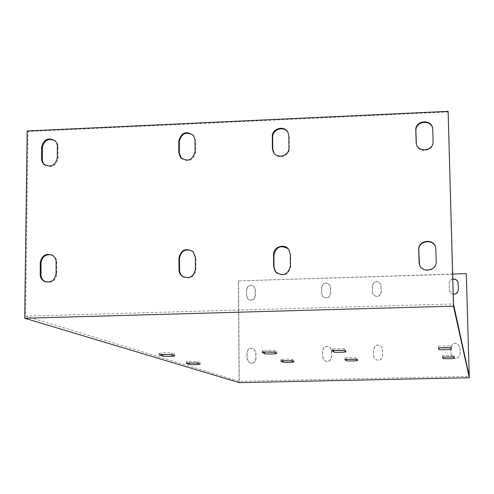 <?xml version="1.0" encoding="UTF-8"?>
<svg xmlns="http://www.w3.org/2000/svg" width="494" height="494" viewBox="0 0 494 494"><rect width="100%" height="100%" fill="white"/><g stroke="black" fill="none" stroke-linecap="round" stroke-linejoin="round"><path stroke-width="0.37" stroke-dasharray="2.47 1.85" d="M448.2 111.959L27.973 131.528L25.534 316.123L453.48 303.952M274.028 153.14C277.931 159.982 289.805 156.178 289.317 148.225L289.175 136.542L287.835 132.231M45.201 165.237C51.969 168.114 56.248 165.823 58.039 158.358L57.977 145.137L56.73 142.334L54.735 140.45M181.384 158.346C188.547 162.612 193.271 160.606 195.556 152.331L195.525 140.753L194.13 136.301L193.253 135.251M416.331 143.958C417.702 153.702 433.874 151.763 433.182 141.926L432.719 128.699M419.511 264.735C421.993 273.843 436.986 271.231 436.295 261.795L435.696 247.735M183.126 276.899C190.079 279.462 194.34 277.029 195.908 269.601L195.877 257.757L193.642 252.175L192.222 251.001M276.621 272.991C283.988 276.893 288.7 274.738 290.744 266.519L290.596 254.571L289.286 250.205L288.169 248.834M45.325 281.876C51.728 283.451 55.575 280.864 56.853 274.114L56.699 260.233L54.89 256.936L52.166 255.065M25.534 316.123L239.059 381.319L469.244 376.354M449.818 347.757L451.318 347.393L450.942 346.232C451.053 345.578 438.048 345.88 438.388 346.522L438.894 347.69L440.006 347.93M343.577 350.425L345.819 350.005L344.318 348.838C343.855 348.233 331.641 348.474 331.98 349.085L334.333 350.419M273.824 352.16L276.671 351.716L274.423 350.549C273.602 349.968 261.863 350.178 262.197 350.765L265.154 352.068M170.776 354.698L174.66 354.235L171.301 353.068C166.466 352.58 162.44 352.642 159.222 353.247L163.211 354.513M195.655 363.022L200.082 362.59L197.26 361.62C192.876 361.213 189.183 361.268 186.176 361.787L190.684 362.954M290.515 360.781L293.942 360.361L292.059 359.385C287.829 358.959 284.093 359.027 280.845 359.583L284.359 360.768M354.587 359.262L357.483 358.848L356.223 357.872C355.853 357.36 344.596 357.582 344.905 358.094L346.275 359.07L347.899 359.299M452.004 356.934L454.282 356.545L453.967 355.569C454.079 355.019 442.155 355.285 442.47 355.828L442.89 356.804L444.847 357.069M454.282 356.545L454.326 358.156L454.282 356.545M442.507 357.458L442.47 355.828L442.513 357.446M466.305 273.787L238.577 280.907L239.3 382.659M372.433 292.362L372.945 294.338C376.86 297.863 379.658 297.116 381.343 292.096L380.794 283.982C376.922 280.252 374.094 280.938 372.309 286.038L372.433 292.362L372.198 285.878C373.989 280.771 376.817 280.086 380.689 283.815L381.245 291.942C379.559 296.968 376.755 297.715 372.84 294.189L372.328 292.207M246.753 296.104L248.204 299.302C252.014 301.223 254.429 300.068 255.454 295.844L255.398 289.589L254.083 286.52C250.254 284.433 247.797 285.544 246.704 289.855L246.531 295.955L246.481 289.694C247.574 285.39 250.032 284.272 253.867 286.359L255.182 289.435L255.237 295.696C254.212 299.926 251.792 301.081 247.982 299.154L246.531 295.955M321.798 293.868L322.706 296.468C326.639 299.222 329.276 298.265 330.622 293.609L330.523 287.304L329.733 284.871C325.812 281.932 323.138 282.834 321.705 287.576L321.643 293.714L321.551 287.415C322.983 282.667 325.663 281.765 329.591 284.711L330.375 287.15L330.48 293.455C329.127 298.117 326.491 299.074 322.551 296.32L321.643 293.714M452.8 279.196C450.472 279.826 449.256 281.333 449.139 283.704L449.373 290.725C452.905 295.727 455.9 295.418 458.352 289.805L458.105 282.759M451.047 354.186L451.17 355.112C454.851 359.916 457.839 359.539 460.149 353.97L459.902 346.874C456.351 341.792 453.344 342.076 450.874 347.739L451.047 354.186L450.837 347.634C453.313 341.965 456.326 341.681 459.877 346.769L460.124 353.871C457.815 359.447 454.82 359.823 451.139 355.013L451.016 354.087M322.749 357.224L324.188 360.435C328.102 362.497 330.579 361.361 331.628 357.014L331.523 350.641L330.276 347.622C326.336 345.318 323.798 346.393 322.65 350.857L322.594 357.131L322.496 350.759C323.644 346.288 326.188 345.213 330.134 347.517L331.381 350.542L331.48 356.921C330.437 361.268 327.954 362.411 324.033 360.348L322.594 357.131M373.692 356.02L374.582 358.613C378.595 361.503 381.282 360.571 382.659 355.804L382.529 349.4L381.806 347.054C377.817 343.88 375.07 344.732 373.569 349.616L373.692 356.02L373.458 349.517C374.965 344.627 377.712 343.768 381.701 346.949L382.43 349.295L382.56 355.711C381.183 360.478 378.49 361.41 374.477 358.521L373.588 355.921M247.247 359.014L249.303 362.707C252.984 364.016 255.219 362.713 255.997 358.811L255.941 352.475L254.07 348.912C250.335 347.424 248.044 348.684 247.198 352.691L247.025 358.922L246.975 352.593C247.821 348.585 250.118 347.325 253.854 348.813L255.725 352.383L255.781 358.718C255.003 362.627 252.767 363.93 249.081 362.621L247.025 358.922M452.658 274.04L238.577 280.907M239.059 381.319L238.349 280.74M453.208 294.214L450.973 293.282L449.552 291.349L449.102 283.544C449.219 281.154 450.454 279.647 452.794 279.024M27.973 131.528L27.182 130.972M288.829 135.98L289.175 136.542M288.965 147.681L289.317 148.225M57.421 146.391L58.156 146.922M57.298 157.845L58.039 158.358M195.013 140.197L195.525 140.753M195.05 151.8L195.556 152.331M432.775 129.502L432.874 130.089M433.084 141.358L433.182 141.926M435.98 249.686L435.887 249.309M436.295 261.795L436.202 261.443M195.877 257.757L195.365 257.405M195.908 269.601L195.396 269.267M290.596 254.571L290.25 254.212M290.744 266.519L290.392 266.18M56.971 262.425L56.223 262.086M56.853 274.114L56.1 273.8M438.437 348.282L438.394 346.535M450.991 348.011L450.942 346.232M438.907 348.097L438.894 347.69M451.362 349.147L451.318 347.387M332.048 350.789L332.017 349.141M344.349 350.604L344.318 348.838M345.819 351.703L345.788 349.956M262.295 352.432L262.283 350.845M274.436 352.302L274.423 350.549M276.615 353.377L276.597 351.635M159.401 354.865L159.401 353.364M171.301 354.809L171.301 353.068M174.506 355.841L174.499 354.124M186.318 363.294L186.318 361.88M197.267 363.214L197.26 361.62M199.965 364.09L199.959 362.51M280.925 361.133L280.907 359.651M292.078 360.997L292.059 359.385M293.905 361.898L293.887 360.305M344.966 359.669L344.936 358.138M356.254 359.49L356.223 357.872M346.282 359.422L346.275 359.07M357.489 360.416L357.458 358.811M442.908 357.298L442.89 356.804M454.011 357.205L453.967 355.569M288.07 132.688L288.422 133.257M55.13 140.802L55.871 141.346M193.623 135.739L194.13 136.301M432.713 128.656L432.806 129.237M435.856 248.476L435.77 248.099M193.642 252.175L193.123 251.81M289.286 250.205L288.934 249.841M53.679 255.88L52.926 255.528M438.431 348.301L438.388 346.522M451.368 349.159L451.318 347.393M332.005 350.845L331.98 349.085M345.849 351.753L345.819 350.005M262.215 352.518L262.197 350.765M276.689 353.445L276.671 351.716M159.222 354.982L159.222 353.247M174.666 355.952L174.66 354.235M186.182 363.38L186.176 361.787M200.089 364.171L200.082 362.59M280.864 361.194L280.845 359.583M293.961 361.954L293.942 360.361M344.936 359.712L344.905 358.094M357.514 360.453L357.483 358.848"/><path stroke-width="0.74" d="M452.658 274.04L466.287 273.614L469.244 376.354L453.48 303.952L448.132 111.341L453.486 306.126L469.3 377.725L239.3 382.659L24.7 318.235L453.486 306.126M287.835 132.231C283.822 125.575 272.194 129.459 272.663 137.283L272.787 148.947L274.028 153.14M54.735 140.45C48.097 138.079 43.972 140.469 42.367 147.632L42.342 160.464L43.293 163.088L45.201 165.237M193.253 135.251C186.114 131.305 181.471 133.386 179.31 141.482L179.322 153.041L181.384 158.346M432.719 128.699C431.206 119.06 415.226 121.123 415.905 130.848L416.331 143.958M435.696 247.735C433.609 238.287 418.122 240.621 418.807 250.26L419.511 264.735M192.222 251.001C185.287 248.482 181.039 250.915 179.476 258.306L179.618 271.57L180.847 274.645L183.126 276.899M288.169 248.834C280.783 244.728 276.029 246.827 273.898 255.132L274.022 267.063L275.64 271.891L276.621 272.991M52.166 255.065C45.905 253.799 42.188 256.429 41.008 262.962L41.033 276.374L42.422 279.505L45.325 281.876M440.006 347.93L449.818 347.757M334.333 350.419L343.577 350.425M265.154 352.068L273.824 352.16M163.211 354.513L170.776 354.698M190.684 362.954L195.655 363.022M284.359 360.768L290.515 360.781M347.899 359.299L354.587 359.262M444.847 357.069L452.004 356.934M438.437 348.319L438.431 348.301C438.092 347.671 451.102 347.368 450.991 348.011L451.368 349.159C451.677 349.777 438.919 350.073 438.944 349.449L438.437 348.282M332.048 350.901L332.005 350.845C331.665 350.246 343.88 350.005 344.349 350.604L345.849 351.753C346.164 352.339 334.179 352.58 333.641 351.994L332.048 350.789M262.302 352.599L262.215 352.518C261.876 351.938 273.62 351.728 274.436 352.302L276.689 353.445C276.998 354.013 265.476 354.223 264.599 353.667L262.295 352.432M159.401 355.093L159.222 354.982C162.44 354.383 166.466 354.328 171.301 354.809L174.666 355.952C171.504 356.532 167.528 356.594 162.717 356.131L159.401 354.865M186.318 363.473L186.182 363.38C189.183 362.868 192.882 362.812 197.267 363.214L200.089 364.171C197.137 364.677 193.475 364.733 189.116 364.344L186.318 363.294M280.925 361.256L280.864 361.194C284.112 360.639 287.848 360.577 292.078 360.997L293.961 361.954C290.768 362.497 287.063 362.565 282.858 362.151L280.925 361.133M344.966 359.756L344.936 359.712C344.627 359.206 355.884 358.984 356.254 359.49L357.514 360.453C357.798 360.947 346.739 361.17 346.306 360.676L344.966 359.669M454.326 358.156L454.326 358.162C454.61 358.681 442.896 358.947 442.933 358.422L442.507 357.458C442.198 356.927 454.128 356.662 454.011 357.205L454.326 358.156M24.7 318.235L27.182 130.972L448.132 111.341M288.965 147.681C289.478 155.981 276.813 159.513 273.33 152.053L272.41 148.41L272.287 136.721C271.78 128.261 284.859 124.902 288.07 132.688L288.829 135.98L288.965 147.681M57.298 157.845C55.291 165.614 50.851 167.787 43.991 164.36L42.527 162.582L41.576 159.957L41.601 147.101C43.738 139.197 48.245 137.097 55.13 140.802L56.662 142.927L57.378 145.489L57.298 157.845M195.05 151.8C192.456 160.427 187.572 162.254 180.396 157.283L178.785 152.516L178.772 140.932C181.526 132.164 186.473 130.435 193.623 135.739L195.013 140.197L195.05 151.8M433.084 141.358C433.781 151.269 417.467 153.14 416.189 143.316L415.781 130.268C415.096 120.196 431.805 118.585 432.713 128.656L433.084 141.358M436.202 261.443C436.906 271.286 421.042 273.41 419.208 263.74L418.684 249.89C417.992 239.781 434.467 238.04 435.77 248.099L436.202 261.443M195.396 269.267C193.352 277.375 188.733 279.542 181.533 275.757L180.057 273.917L179.075 271.243L178.933 257.954C181.162 249.643 185.892 247.593 193.123 251.81L195.365 257.405L195.396 269.267M290.392 266.18C287.743 275.115 282.698 276.906 275.263 271.558L273.639 266.723L273.515 254.774C273.04 246.71 284.908 242.9 288.934 249.841L290.25 254.212L290.392 266.18M56.1 273.8C54.538 281.043 50.407 283.482 43.719 281.117L41.323 278.727L40.261 276.06L40.236 262.623C41.928 255.207 46.158 252.842 52.926 255.528L55.112 257.88L56.075 260.431L56.1 273.8M469.3 377.725L466.287 273.614M458.105 282.759C457.333 280.129 455.561 278.937 452.8 279.196M452.794 279.024C455.659 278.795 457.432 280.055 458.111 282.809L458.327 289.645C458.018 292.695 456.314 294.22 453.208 294.214M272.287 136.721L272.663 137.283M272.41 148.41L272.787 148.947M41.601 147.101L42.367 147.632M41.471 158.537L42.231 159.049M178.772 140.932L179.31 141.482M178.785 152.516L179.322 153.041M415.781 130.268L415.905 130.848M416.065 142.105L416.195 142.667M418.807 250.26L418.684 249.89M419.103 262.351L418.98 261.999M179.476 258.306L178.933 257.954M179.495 270.132L178.952 269.804M273.898 255.132L273.515 254.774M274.022 267.063L273.639 266.723M41.008 262.962L40.236 262.623M40.872 274.633L40.094 274.318M438.944 349.449L438.907 348.097M333.641 351.994L333.617 350.487M264.599 353.667L264.58 352.105M162.717 356.131L162.717 354.531M189.116 364.344L189.116 363.004M282.858 362.151L282.846 360.855M346.306 360.676L346.282 359.422M442.933 358.422L442.908 357.298M273.33 152.053L273.707 152.59M43.991 164.36L44.75 164.866M180.396 157.283L180.928 157.808M416.189 143.316L416.312 143.877M419.326 264.086L419.208 263.74M182.07 276.078L181.533 275.757M275.64 271.891L275.263 271.558M44.491 281.426L43.719 281.117"/></g></svg>
